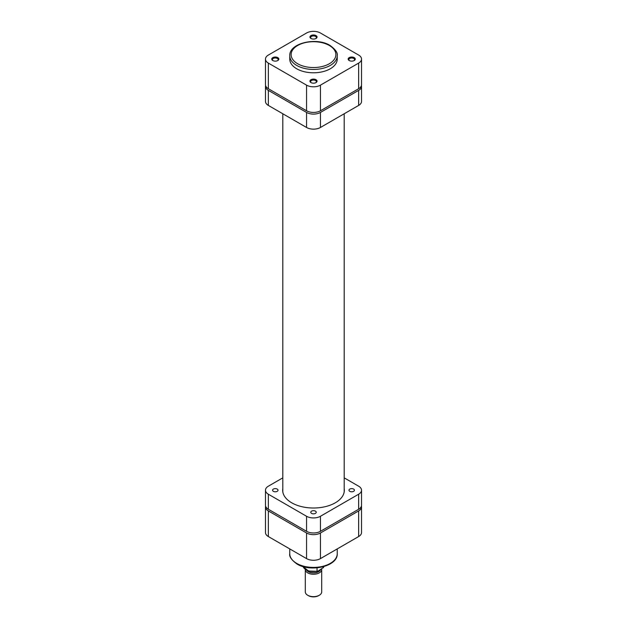 <?xml version="1.0" encoding="UTF-8"?>
<svg xmlns="http://www.w3.org/2000/svg" width="627" height="627" viewBox="0 0 627 627"><rect width="100%" height="100%" fill="white"/><g stroke="black" fill="none" stroke-linecap="round" stroke-linejoin="round"><path stroke-width="0.94" d="M272.784 60.529L272.784 60.529A3.55 2.046 180 0 1 272.784 57.629A3.55 2.046 180 0 1 277.8 57.629A3.55 2.046 180 0 1 277.8 60.529A3.55 2.046 180 0 1 272.784 60.529M277.534 60.67A2.869 1.654 0 0 0 278.161 59.636A2.869 1.654 0 0 0 277.322 58.468A2.869 1.654 0 0 0 274.195 58.107A2.869 1.654 0 0 0 272.431 59.636A2.869 1.654 0 0 0 273.051 60.67M310.992 38.466L310.992 38.466A3.55 2.046 180 0 1 310.992 35.574A3.55 2.046 180 0 1 316.008 35.574A3.55 2.046 180 0 1 316.008 38.466A3.55 2.046 180 0 1 310.992 38.466M315.742 38.608A2.869 1.654 0 0 0 316.369 37.581A2.869 1.654 0 0 0 315.53 36.405A2.869 1.654 0 0 0 312.403 36.052A2.869 1.654 0 0 0 310.631 37.581A2.869 1.654 0 0 0 311.258 38.608M310.992 82.584L310.992 82.584A3.55 2.046 180 0 1 310.992 79.692A3.55 2.046 180 0 1 316.008 79.692A3.55 2.046 180 0 1 316.008 82.584A3.55 2.046 180 0 1 310.992 82.584M315.742 82.725A2.869 1.654 0 0 0 316.369 81.69A2.869 1.654 0 0 0 315.53 80.522A2.869 1.654 0 0 0 312.403 80.162A2.869 1.654 0 0 0 310.631 81.69A2.869 1.654 0 0 0 311.258 82.725M349.2 60.529L349.2 60.529A3.55 2.046 180 0 1 349.2 57.629A3.55 2.046 180 0 1 354.216 57.629A3.55 2.046 180 0 1 354.216 60.529A3.55 2.046 180 0 1 349.2 60.529M353.949 60.67A2.869 1.654 0 0 0 354.568 59.636A2.869 1.654 0 0 0 353.73 58.468A2.869 1.654 0 0 0 350.611 58.107A2.869 1.654 0 0 0 348.839 59.636A2.869 1.654 0 0 0 349.466 60.67M296.712 68.774A23.74 13.708 0 0 0 322.584 71.744A23.74 13.708 0 0 0 337.24 59.079L337.24 55.74A23.74 13.708 180 0 1 322.584 68.398A23.74 13.708 180 0 1 296.712 65.427A23.74 13.708 180 0 1 289.76 55.74L289.76 59.079A23.74 13.708 0 0 0 296.712 68.774M268.348 88.713L306.556 110.767L306.556 85.147L268.348 63.092L268.348 88.713A9.82 5.674 180 0 1 265.472 84.7L265.472 59.079A9.82 5.674 0 0 0 268.348 63.092M358.652 63.092A9.82 5.674 0 0 0 361.528 59.079L361.528 84.7A9.82 5.674 180 0 1 358.652 88.713L358.652 63.092L320.444 85.147L320.444 110.767L358.652 88.713M320.444 110.767A9.82 5.674 180 0 1 306.556 110.767M361.528 59.079A9.82 5.674 0 0 0 358.652 55.066L320.444 33.012A9.82 5.674 0 0 0 306.556 33.012L268.348 55.066A9.82 5.674 0 0 0 265.472 59.079M306.556 85.147A9.82 5.674 0 0 0 320.444 85.147M265.582 506.083A9.82 5.674 0 0 0 265.472 506.922A9.82 5.674 0 0 0 268.348 510.927L306.556 532.989A9.82 5.674 0 0 0 320.444 532.989L320.444 558.61L358.652 536.547L358.652 510.927L320.444 532.989M358.652 510.927A9.82 5.674 0 0 0 361.528 506.922A9.82 5.674 0 0 0 361.418 506.083M361.528 506.922L361.528 532.542A9.82 5.674 180 0 1 358.652 536.547M320.444 558.61A9.82 5.674 180 0 1 306.556 558.61L268.348 536.547A9.82 5.674 180 0 1 265.472 532.542L265.472 506.922M273.364 489.091A2.727 1.575 0 0 0 272.565 490.204A2.727 1.575 0 0 0 274.25 491.662A2.727 1.575 0 0 0 277.228 491.325A2.727 1.575 0 0 0 278.027 490.204A2.727 1.575 0 0 0 276.342 488.754A2.727 1.575 0 0 0 273.364 489.091M311.572 511.154A2.727 1.575 0 0 0 310.773 512.267A2.727 1.575 0 0 0 312.458 513.717A2.727 1.575 0 0 0 315.428 513.38A2.727 1.575 0 0 0 316.227 512.267A2.727 1.575 0 0 0 314.542 510.809A2.727 1.575 0 0 0 311.572 511.154M349.772 489.091A2.727 1.575 0 0 0 348.973 490.204A2.727 1.575 0 0 0 350.658 491.662A2.727 1.575 0 0 0 353.636 491.325A2.727 1.575 0 0 0 354.435 490.204A2.727 1.575 0 0 0 352.75 488.754A2.727 1.575 0 0 0 349.772 489.091M344.199 488.535A30.833 17.799 180 0 1 344.333 490.204A30.833 17.799 180 0 1 335.304 502.799A30.833 17.799 180 0 1 301.697 506.655A30.833 17.799 180 0 1 282.667 490.204A30.833 17.799 180 0 1 282.801 488.535M358.652 509.257L358.652 494.217A9.82 5.674 0 0 0 361.528 490.204L361.528 505.244A9.82 5.674 180 0 1 358.652 509.257L320.444 531.312A9.82 5.674 180 0 1 306.556 531.312L268.348 509.257A9.82 5.674 180 0 1 265.472 505.244L265.472 490.204A9.82 5.674 0 0 0 268.348 494.217L268.348 509.257M306.556 531.312L306.556 516.272L268.348 494.217M306.556 516.272A9.82 5.674 0 0 0 320.444 516.272L320.444 531.312M358.652 494.217L320.444 516.272M361.528 490.204A9.82 5.674 0 0 0 358.652 486.199L344.199 477.852M265.472 490.204A9.82 5.674 0 0 1 268.348 486.199L282.801 477.852M265.582 85.538A9.82 5.674 0 0 0 265.472 86.369A9.82 5.674 0 0 0 268.348 90.382L306.556 112.437A9.82 5.674 0 0 0 320.444 112.437L358.652 90.382A9.82 5.674 0 0 0 361.528 86.369A9.82 5.674 0 0 0 361.418 85.538M361.528 86.369L361.528 101.409A9.82 5.674 180 0 1 358.652 105.422L358.652 90.382M320.444 112.437L320.444 127.477L358.652 105.422M320.444 127.477A9.82 5.674 180 0 1 306.556 127.477L306.556 112.437M268.348 90.382L268.348 105.422L306.556 127.477M268.348 105.422A9.82 5.674 180 0 1 265.472 101.409L265.472 86.369M305.31 569.528L305.31 591.919A8.19 4.726 0 0 0 307.708 595.258L308.39 595.65A7.234 4.177 180 0 0 318.61 595.65L319.292 595.258A8.19 4.726 0 0 0 321.69 591.919L321.69 569.528A8.19 4.726 180 0 1 319.292 572.866A8.19 4.726 180 0 1 310.365 573.893A8.19 4.726 180 0 1 305.31 569.528A8.19 4.726 180 0 1 305.318 569.481M306.862 570.398A7.234 4.177 0 0 0 318.61 571.699A7.234 4.177 0 0 0 320.546 569.692M321.643 569.057A8.19 4.726 180 0 1 321.69 569.528M320.256 569.857A7.03 4.06 180 0 1 318.469 571.612A7.03 4.06 180 0 1 307.222 570.57M317.481 571.338L308.46 571.032L303.1 566.565A10.573 6.105 0 0 0 317.043 571.158L318.43 570.915L323.461 567.451A10.573 6.105 0 0 0 323.877 566.573L323.344 567.764L323.461 566.69M317.513 571.33L317.043 571.158L317.043 567.835M307.708 595.258A8.19 4.726 0 0 0 319.292 595.258L318.61 595.65M297.676 63.758A22.376 12.916 0 0 0 329.324 63.758A22.376 12.916 0 0 0 329.324 45.489A22.376 12.916 0 0 0 297.676 45.489A22.376 12.916 0 0 0 297.676 63.758M296.712 563.399A23.74 13.708 0 0 0 322.584 566.369A23.74 13.708 0 0 0 337.24 553.704C337.953 566.385 310.553 572.569 296.994 564.026C291.484 559.966 289.071 556.533 289.76 553.704A23.74 13.708 0 0 0 296.712 563.399M268.348 510.927L268.348 536.547M306.556 558.61L306.556 532.989M344.199 113.769L344.199 491.881M282.801 113.769L282.801 491.881M337.24 55.74C337.914 52.895 335.508 49.455 330.006 45.418C316.447 36.875 289.047 43.059 289.76 55.74M337.24 548.915L337.24 553.704M289.76 548.915L289.76 553.704"/></g></svg>
